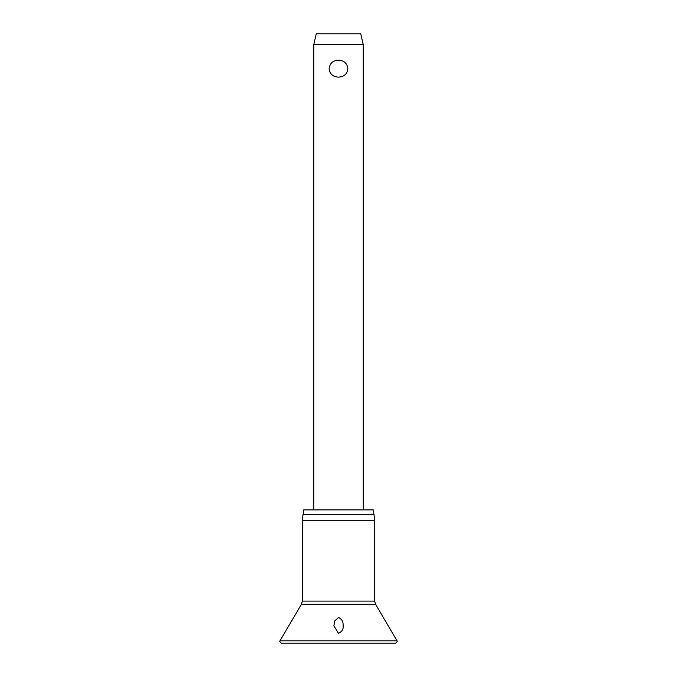<?xml version="1.0" encoding="UTF-8"?>
<svg xmlns="http://www.w3.org/2000/svg" width="677" height="677" viewBox="0 0 677 677"><rect width="100%" height="100%" fill="white"/><g stroke="black" fill="none" stroke-linecap="round" stroke-linejoin="round"><path stroke-width="1.02" d="M343.121 625.032C343.671 628.967 342.13 631.726 338.5 633.291L333.863 625.776L334.81 620.86L338.5 617.517C341.682 618.947 343.222 621.452 343.121 625.032L343.137 625.776M338.5 520.731L302.331 520.731L302.331 601.108L374.669 601.108L374.669 520.731L338.5 520.731M374.669 520.731L374.017 514.554L302.983 514.554L302.331 520.731M373.399 514.554L373.399 509.916L303.601 509.916L303.601 514.554M313.773 44.674L316.244 33.85L360.756 33.85L363.227 44.674L313.773 44.674L313.773 509.916M338.5 77.127C332.932 76.823 329.801 74.005 329.107 68.665C329.801 63.325 332.932 60.498 338.5 60.194C344.068 60.498 347.199 63.325 347.893 68.665C347.199 74.005 344.068 76.823 338.5 77.127M397.018 640.823L279.982 640.823L279.762 641.601L281.31 643.15L395.69 643.15L397.238 641.601L397.018 640.823L375.523 604.239L301.477 604.239L279.982 640.823M301.477 604.239L302.331 601.108M363.227 44.674L363.227 509.916M374.669 601.108L375.523 604.239"/></g></svg>
